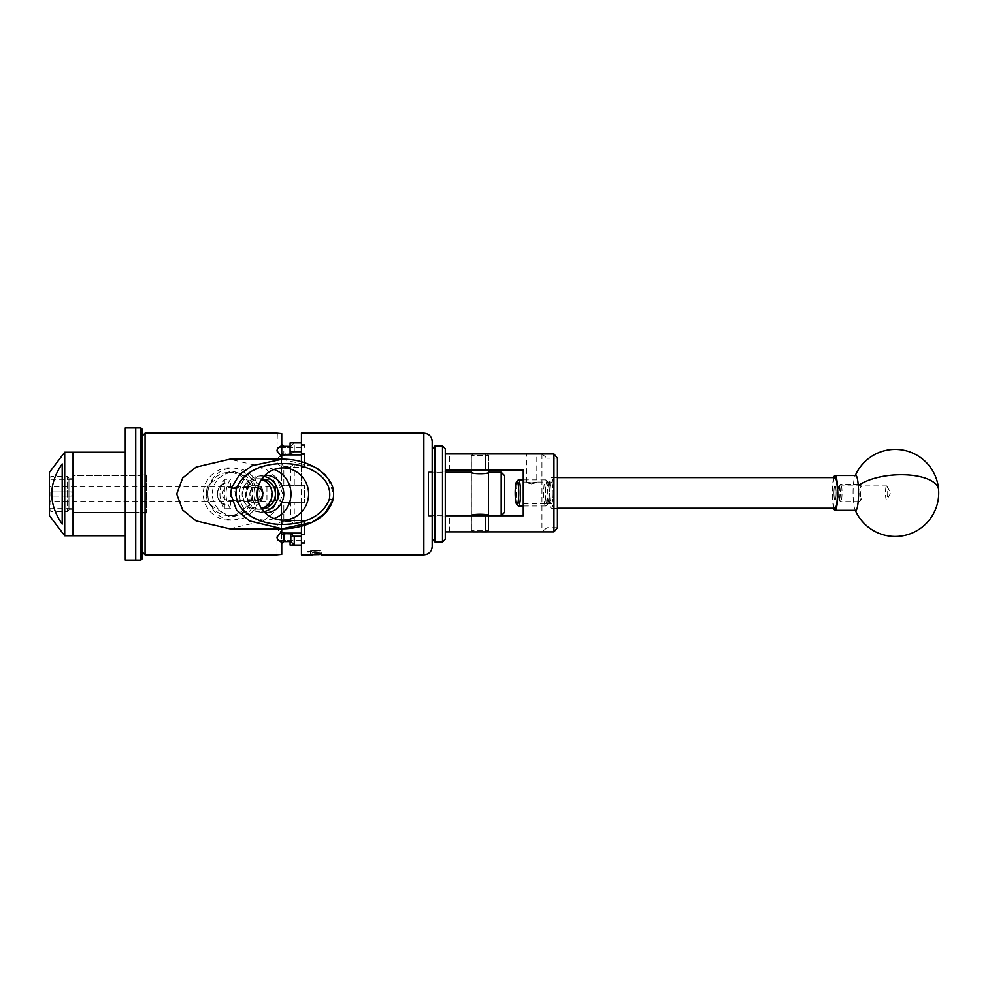 <?xml version="1.0" encoding="UTF-8"?>
<svg xmlns="http://www.w3.org/2000/svg" width="988" height="988" viewBox="0 0 988 988"><rect width="100%" height="100%" fill="white"/><g stroke="black" fill="none" stroke-linecap="round" stroke-linejoin="round"><path stroke-width="0.74" stroke-dasharray="4.94 3.71" d="M553.07 492.926A10.88 1.704 90 0 1 551.366 503.794A10.88 1.704 90 0 1 549.661 492.926A10.88 1.704 90 0 1 551.366 482.045A10.88 1.704 90 0 1 553.07 492.926M523.257 492.926L523.257 482.045L523.257 492.926M488.751 515.761L471.437 515.761L488.751 515.761L488.751 531.914L471.437 531.914L488.751 531.914M471.437 515.761L471.437 531.914M531.618 453.937L536.817 453.937L531.618 453.937M523.257 482.045L526.74 482.045L531.618 483.959C538.324 482.082 538.324 481.712 531.618 482.848C524.887 481.922 524.887 482.305 531.618 483.959C538.324 482.082 538.324 481.712 531.618 482.848M551.366 482.045L536.817 482.045L536.817 453.937M471.35 470.078L488.838 470.078L471.35 470.078L471.35 453.937L488.838 453.937L471.35 453.937M487.232 453.937L488.801 455.493L488.801 470.078L488.838 453.937M445.279 470.078L445.279 453.937L445.279 470.078L523.257 470.078L523.257 515.761L445.279 515.761L445.279 531.914L445.279 515.761M445.279 531.914L553.947 531.914M553.947 453.937L445.279 453.937M541.943 453.937L541.943 531.914M449.466 531.914L449.466 515.761M449.466 470.078L449.466 453.937M557.417 527.728L546.969 527.728L546.969 458.111L557.417 458.111M546.969 527.728L542.004 531.865M542.004 453.986L546.969 458.111M545.994 501.286A11.523 1.803 90 0 1 545.623 487.813A11.523 1.803 90 0 1 547.525 481.539A11.523 1.803 90 0 1 548.476 484.565A11.523 1.803 90 0 1 548.958 496.322A11.523 1.803 90 0 1 547.525 504.3A11.523 1.803 90 0 1 545.994 501.286M547.13 483.453A13.054 2.038 -90 0 0 546.043 480.032A13.054 2.038 -90 0 0 545.722 479.872A13.054 2.038 -90 0 0 543.832 488.084A13.054 2.038 -90 0 0 544.314 502.398A13.054 2.038 -90 0 0 545.722 505.98A13.054 2.038 -90 0 0 546.043 505.807A13.054 2.038 -90 0 0 547.673 496.779A13.054 2.038 -90 0 0 547.13 483.453M518.169 505.807A13.054 2.038 90 0 1 517.082 502.398A13.054 2.038 90 0 1 516.539 489.06A13.054 2.038 90 0 1 518.169 480.032M860.042 498.125A7.175 1.124 90 0 1 859.807 489.739A7.175 1.124 90 0 1 860.993 485.837A7.175 1.124 90 0 1 861.585 487.714A7.175 1.124 90 0 1 861.882 495.037A7.175 1.124 90 0 1 860.993 500.002A7.175 1.124 90 0 1 860.042 498.125M860.239 486.602A8.707 1.359 -90 0 0 859.511 484.33A8.707 1.359 -90 0 0 859.301 484.219A8.707 1.359 -90 0 0 858.041 489.702A8.707 1.359 -90 0 0 858.362 499.236A8.707 1.359 -90 0 0 859.301 501.62A8.707 1.359 -90 0 0 859.511 501.509A8.707 1.359 -90 0 0 860.597 495.494A8.707 1.359 -90 0 0 860.239 486.602M839.924 487.714A7.175 1.124 -90 0 0 838.973 485.837A7.175 1.124 -90 0 0 838.083 490.801A7.175 1.124 -90 0 0 838.38 498.125A7.175 1.124 -90 0 0 838.973 500.002A7.175 1.124 -90 0 0 840.158 496.1A7.175 1.124 -90 0 0 839.924 487.714M839.726 499.236A8.707 1.359 90 0 1 839.368 490.344A8.707 1.359 90 0 1 840.455 484.33A8.707 1.359 90 0 1 840.665 484.219A8.707 1.359 90 0 1 841.603 486.602A8.707 1.359 90 0 1 841.924 496.149A8.707 1.359 90 0 1 840.665 501.62A8.707 1.359 90 0 1 840.455 501.509A8.707 1.359 90 0 1 839.726 499.236M839.911 487.837A7.002 1.099 -90 0 0 839.158 485.923A7.002 1.099 -90 0 0 838.133 490.332A7.002 1.099 -90 0 0 838.404 498.001A7.002 1.099 -90 0 0 839.158 499.916A7.002 1.099 -90 0 0 840.171 495.507A7.002 1.099 -90 0 0 839.911 487.837M835.774 487.837A7.002 1.099 -90 0 0 835.021 485.923A7.002 1.099 -90 0 0 834.008 490.332A7.002 1.099 -90 0 0 834.267 498.001A7.002 1.099 -90 0 0 835.021 499.916A7.002 1.099 -90 0 0 836.046 495.507A7.002 1.099 -90 0 0 835.774 487.837M835.021 477.599A15.314 2.396 -90 0 0 832.798 487.245A15.314 2.396 -90 0 0 833.378 504.041A15.314 2.396 -90 0 0 835.021 508.24M553.008 481.811A15.314 2.396 -90 0 0 551.366 477.599A15.314 2.396 -90 0 0 549.13 487.245A15.314 2.396 -90 0 0 549.711 504.041A15.314 2.396 -90 0 0 551.366 508.24A15.314 2.396 -90 0 0 553.589 498.594A15.314 2.396 -90 0 0 553.008 481.811M552.527 485.034A10.856 1.704 -90 0 0 551.366 482.058A10.856 1.704 -90 0 0 549.785 488.899A10.856 1.704 -90 0 0 550.192 500.805A10.856 1.704 -90 0 0 551.366 503.781A10.856 1.704 -90 0 0 552.947 496.939A10.856 1.704 -90 0 0 552.527 485.034M548.402 485.034A10.856 1.704 -90 0 0 547.241 482.058A10.856 1.704 -90 0 0 545.66 488.899A10.856 1.704 -90 0 0 546.068 500.805A10.856 1.704 -90 0 0 547.241 503.781A10.856 1.704 -90 0 0 548.809 496.939A10.856 1.704 -90 0 0 548.402 485.034M886.15 486.565A7.002 1.099 -90 0 0 885.532 494.42A7.002 1.099 -90 0 0 886.607 499.916A7.002 1.099 -90 0 0 886.891 499.669A7.002 1.099 -90 0 0 887.063 499.273A7.002 1.099 -90 0 0 887.693 492.345A7.002 1.099 -90 0 0 886.891 486.17A7.002 1.099 -90 0 0 886.607 485.923A7.002 1.099 -90 0 0 886.15 486.565M834.564 486.565A7.002 1.099 -90 0 0 833.958 494.42A7.002 1.099 -90 0 0 835.021 499.916A7.002 1.099 -90 0 0 835.49 499.273A7.002 1.099 -90 0 0 836.095 491.419A7.002 1.099 -90 0 0 835.021 485.923A7.002 1.099 -90 0 0 834.564 486.565M855.806 510.327A17.401 2.717 90 0 1 854.818 509.141A17.401 2.717 90 0 1 853.336 500.2A17.401 2.717 90 0 1 854.669 477.118A17.401 2.717 90 0 1 854.818 476.698A17.401 2.717 90 0 1 855.806 475.512M833.736 508.24A17.401 2.717 90 0 1 832.304 492.926A17.401 2.717 90 0 1 833.736 477.599M432.188 466.336L432.188 539.25L432.188 466.336M434.979 542.042L434.979 445.959M445.279 539.25L445.279 448.75M442.501 445.959L442.501 542.042M432.188 507.968L432.188 471.165L432.188 507.968M445.279 507.968L445.279 471.165L445.279 507.968M487.232 531.914L488.801 530.346L488.801 472.264L488.838 515.761L501.188 515.761L501.188 472.239M472.956 531.914L471.387 530.346L488.801 530.346L471.387 530.346L471.387 472.264M472.956 453.937L471.387 455.493L488.801 455.493L471.387 455.493L471.387 470.078M473.129 532.087L487.059 532.087M487.059 453.751L473.129 453.751M229.735 520.108C221.979 521.158 203.59 513.328 203.219 494C203.59 474.672 221.979 466.842 229.735 467.892C237.491 466.842 255.892 474.672 256.25 494C255.892 513.328 237.491 521.158 229.735 520.108L282.901 520.108M229.735 467.892L282.901 467.892M229.735 528.815L263.388 520.911L276.85 509.969L282.766 494L276.825 477.994L263.376 467.089L229.735 459.185M142.284 558.751L142.284 429.249M140.889 427.853L140.889 560.147M135.739 512.834L135.739 475.166L135.739 512.834L142.284 512.834L142.284 475.166L142.284 512.834M135.739 475.166L142.284 475.166M135.739 560.147L135.739 427.853L135.739 560.147M125.291 427.853L125.291 560.147M73.075 499.496L73.075 475.549L73.075 499.496M135.739 499.496L135.739 475.549L135.739 499.496M125.291 481.551L125.291 535.78L125.291 481.551M73.075 452.22L73.075 535.78L73.075 452.22M73.075 508.684L73.075 479.316L73.075 508.684L49.4 508.684L49.4 479.316L49.4 508.684M73.075 479.316L49.4 479.316M49.4 472.412L49.4 515.588M64.714 452.22L64.714 535.78M62.207 524.109C48.313 504.028 48.313 483.947 62.207 463.891L62.207 524.109M265.068 475.203A18.797 18.513 90 0 0 262.116 512.525A18.797 18.513 90 0 0 265.068 512.797M263.944 476.364A17.982 17.698 90 0 0 242.776 494A17.982 17.698 90 0 0 263.944 511.636M261.561 479.439A15.252 15.018 90 0 0 242.109 494A15.252 15.018 90 0 0 257.127 509.252L260.486 509.252A15.252 15.018 90 0 0 261.981 509.166M257.127 478.748L260.486 478.748A15.252 15.018 90 0 0 245.469 494A15.252 15.018 90 0 0 260.486 509.252M257.954 487.714A6.533 6.422 90 0 0 249.779 494A6.533 6.422 90 0 0 256.213 500.533L228.907 500.533C220.46 500.978 220.435 487.035 228.907 487.467C237.515 486.998 237.515 501.002 228.907 500.533M272.972 508.697A26.108 25.713 90 0 0 272.972 479.304L266.933 479.304A26.108 25.713 -90 0 1 266.933 508.697L272.972 508.697L272.972 479.304M274.084 518.527A26.108 25.713 -90 0 1 239.541 494A26.108 25.713 -90 0 1 274.084 469.473M265.253 520.108L233.576 520.108A26.108 25.713 -90 0 1 207.875 494A26.108 25.713 -90 0 1 233.576 467.892A26.108 25.713 -90 0 1 259.288 494A26.108 25.713 -90 0 1 233.576 520.108M265.253 467.892L233.576 467.892M256.213 487.467L228.907 487.467M233.576 515.588A21.588 21.254 -90 0 1 212.321 494A21.588 21.254 -90 0 1 233.576 472.412A21.588 21.254 -90 0 1 254.842 494A21.588 21.254 -90 0 1 233.576 515.588L228.981 515.588A21.588 21.254 -90 0 1 227.104 515.501L230.303 516.934C243.925 515.168 251.508 507.523 253.064 494C251.508 480.477 243.925 472.832 230.303 471.066L210.889 482.687L207.69 486.244L206.406 494L207.69 501.756L210.889 505.313A21.588 21.254 -90 0 1 242.875 477.661L244.147 476.945C254.855 488.27 254.855 499.644 244.147 511.055L242.875 510.339A21.588 21.254 -90 0 1 228.981 515.588M242.875 510.339C253.397 499.483 253.397 488.591 242.875 477.661M233.576 472.412L228.981 472.412M310.318 554.243L309.639 554.923L321.668 554.898M321.446 554.898L308.157 554.923M488.838 472.239C489.393 474.215 470.807 474.215 471.35 472.239L471.35 515.761C470.807 513.785 489.393 513.785 488.838 515.761M504.67 512.278L504.67 475.722M428.73 472.239L428.73 515.761L428.73 472.239L445.279 472.239M428.73 515.761L471.35 515.761M73.347 475.586L73.347 512.414L73.347 475.586L146.323 475.586L146.323 512.414L146.323 475.586M73.347 512.414L146.323 512.414M50.796 491.913L71.334 491.913A2.013 2.013 0 0 1 73.347 493.926L71.334 491.913L68.962 491.913L68.962 478.686L73.347 478.686L73.347 494.074A2.013 2.013 0 0 1 71.334 496.087L49.4 496.087L49.4 510.018L49.4 477.982L49.4 496.087L67.567 496.087L67.567 511.401L67.567 476.599L67.567 491.913L50.796 491.913L50.796 511.401L67.567 511.401L68.962 510.018L68.962 496.087L67.567 496.087M68.962 478.686L68.962 509.314L68.962 496.087L71.334 496.087L73.347 494.074L73.347 478.686M68.962 509.314L73.347 509.314M259.893 501.101C264.055 501.719 264.068 486.306 259.893 486.899C264.055 486.281 264.08 501.694 259.893 501.101L275.677 501.101L275.677 486.899L259.893 486.899M254.867 485.293C266.068 484.639 266.068 503.361 254.867 502.707C266.044 503.386 266.081 484.651 254.867 485.293C243.653 484.639 243.653 503.361 254.867 502.707C243.678 503.386 243.641 484.651 254.867 485.293M249.828 486.899C245.666 486.281 245.654 501.694 249.828 501.101C245.666 501.719 245.654 486.306 249.828 486.899L49.4 486.899L49.4 501.101L49.4 486.899M249.828 501.101L49.4 501.101M279.95 494L275.677 501.101L275.677 486.899L279.95 494M49.4 477.982L50.796 476.599L67.567 476.599L68.962 477.982L68.962 510.018M49.4 510.018L50.796 511.401L50.796 496.087M432.188 539.25L432.188 448.75M301.439 502.707L304.526 502.707L304.526 485.293L304.526 502.707L304.526 485.293L304.526 502.707L285.705 502.707L290.818 502.707L290.818 521.503L285.705 521.503L290.089 521.503L290.089 523.973L301.439 523.973L301.439 502.707L301.439 523.973L294.263 523.973L294.263 502.707L301.439 502.707L301.439 485.293L285.705 485.293L304.526 485.293L301.439 485.293L301.439 464.027L301.439 485.293L304.526 485.293L285.705 485.293L290.818 485.293L290.818 466.497L285.705 466.497L290.089 466.497L290.089 464.027L301.439 464.027L294.263 464.027L294.263 485.293L301.439 485.293L301.439 502.707M428.73 494L428.73 471.894L428.73 494M207.69 501.756A22.971 22.625 -90 0 1 207.69 486.244M142.284 494L142.284 435.869L142.284 494M281.741 454.752L281.741 445.798C278.715 446.798 277.134 448.515 276.998 450.923L281.741 456.752L281.741 486.257C278.715 487.949 277.134 490.53 276.998 494C277.134 490.53 278.715 487.949 281.741 486.257L281.741 459.185M276.998 447.354L285.705 447.354L276.998 447.354L277.344 433.127M146.323 474.956L146.323 513.044L146.323 474.956L142.284 474.956L142.284 513.044L142.284 474.956M146.323 513.044L142.284 513.044M301.439 554.923L301.439 526.271M317.432 554.577L321.606 553.86L307.737 552.119L321.433 550.6L315.345 550.192L307.676 551.119L321.668 552.86L314.666 553.725C308.935 554.107 306.823 554.478 308.342 554.848L308.145 554.91M230.303 471.066A22.971 22.625 -90 0 1 244.147 476.945M244.147 511.055A22.971 22.625 -90 0 1 230.303 516.934M301.439 461.729L301.439 433.077M301.439 454.863L304.526 454.863L304.526 453.467L304.526 467.163L304.526 453.467L304.526 454.863L283.828 454.307L283.828 446.366M304.526 520.837L304.526 534.533L304.526 520.837L304.526 534.533L304.526 520.837L285.705 520.837L304.526 520.837M304.526 540.646L304.526 543.4L304.526 540.646L285.705 540.646L304.526 540.646M304.526 447.354L304.526 444.6L304.526 447.354L285.705 447.354L304.526 447.354M301.439 451.714L301.439 442.896L301.439 451.714L294.263 451.714L294.263 442.896L301.439 442.896L301.439 445.378L304.526 445.378L301.439 445.378L301.439 442.896M290.089 464.027L290.089 466.497M290.089 523.973L290.089 521.503M281.741 528.815L281.741 501.743C278.715 500.052 277.134 497.47 276.998 494A8.707 8.707 0 0 1 285.705 485.293A8.707 8.707 0 0 0 276.998 494A8.707 8.707 0 0 0 285.705 502.707A8.707 8.707 0 0 1 276.998 494C277.134 497.47 278.715 500.052 281.741 501.743L281.741 531.248L276.998 537.077C277.134 539.485 278.715 541.189 281.741 542.202L281.741 554.429L281.741 533.248L290.089 533.816L290.089 536.286L301.439 536.286L301.439 545.104L301.439 536.286M290.089 536.286L290.089 545.104M301.439 523.973L301.439 522.232L304.526 522.232L301.439 522.232L301.439 523.973M290.818 521.503L294.263 523.973M304.526 534.533L301.439 534.533L304.526 534.533M285.705 533.816L285.705 533.137L301.439 533.137M285.705 533.137A8.707 6.15 180 0 1 276.998 526.987A8.707 6.15 180 0 1 285.705 520.837A8.707 6.15 180 0 0 276.998 526.987A8.707 6.15 180 0 0 280.456 531.89M294.263 502.707L290.818 502.707M285.705 502.707L304.526 502.707L285.705 502.707L281.741 501.743L281.741 531.248L281.741 501.743L285.705 502.707M301.439 545.104L301.439 542.622L304.526 542.622L301.439 542.622L301.439 545.104M290.089 533.816L290.089 541.597L281.741 541.77L281.741 554.429L276.998 554.923L276.998 540.646L285.705 540.646L276.998 540.646M294.263 485.293L290.818 485.293M290.089 442.896L290.089 454.184M294.263 442.896L290.818 446.403L290.818 454.184L285.705 454.184M285.705 446.403L285.705 447.354L285.705 446.403L290.818 446.403M304.526 465.768L301.439 465.768L301.439 464.027L301.439 465.768L304.526 465.768M280.456 456.11A8.707 6.15 -0 0 0 276.998 461.013A8.707 6.15 -0 0 0 285.705 467.163L304.526 467.163L285.705 467.163A8.707 6.15 0 0 1 276.998 461.013A8.707 6.15 0 0 1 285.705 454.863M301.439 453.467L304.526 453.467L301.439 453.467L301.439 465.768L301.439 453.467M290.818 454.184L294.263 451.714M290.818 466.497L294.263 464.027M210.889 505.313L227.104 515.501A21.588 21.254 -90 0 1 210.889 505.313M281.741 465.706L281.741 486.257L281.741 456.752L281.741 465.706L285.705 466.497L283.828 466.324L283.828 485.503L285.705 485.293L281.741 486.257L283.828 485.503M281.741 522.294L285.705 521.503L283.828 521.676L283.828 502.497M281.741 433.571L281.741 445.798M281.741 533.248L281.741 540.646M276.998 537.077L276.998 526.987L276.998 537.077M281.741 523.788L283.828 521.676M276.998 461.013L276.998 450.923L276.998 461.013M281.741 464.212L283.828 466.324M281.741 453.257L283.828 454.307M301.439 534.533L301.439 522.232L301.439 534.533M301.439 542.622L301.439 543.4L301.439 542.622M301.439 445.378L301.439 444.6L301.439 445.378M315.345 550.192L321.433 550.6M67.567 491.913L68.962 491.913L68.962 477.982M316.95 550.291L308.145 551.428L321.199 553.169L308.071 554.836M320.31 550.526L308.145 551.884L321.199 553.626L315.308 554.527M308.688 554.923L309.639 554.923M319.025 554.923L314.666 554.923L319.025 554.923L319.025 550.575L314.666 550.402L314.666 554.923L310.318 554.923L314.666 554.923L314.666 550.402L319.025 550.575L319.025 554.923M310.318 550.575L310.318 554.923L310.318 550.575L314.666 550.402L310.318 550.575M256.213 500.533A6.533 6.422 90 0 0 257.954 500.286M230.463 508.697L224.412 508.697A26.108 25.713 -90 0 1 224.412 479.304L230.463 479.304A26.108 25.713 90 0 0 230.463 508.697L230.463 479.304M266.933 508.697L266.933 479.304M224.412 508.697L224.412 479.304M257.127 509.252A15.252 15.018 90 0 0 261.561 508.561M261.981 478.834A15.252 15.018 90 0 0 260.486 478.748M225.672 482.86L220.201 486.281L217.792 490.567L217.792 497.433L220.201 501.719L225.672 505.14A11.56 11.387 -90 0 1 225.672 482.86C214.668 485.207 214.655 502.793 225.672 505.14M938.18 492.926A43.509 17.982 175.9 0 0 938.6 489.789M282.148 459.185L314.764 467.089L327.818 477.994L333.574 494L332.758 500.2M423.84 433.077L423.84 554.923M145.063 554.923L145.063 433.077M285.705 520.837L285.705 521.503L285.705 520.837M285.705 540.646L285.705 541.597L285.705 540.646M285.705 466.497L285.705 467.163L285.705 466.497M523.257 503.794L551.366 503.794M526.419 482.206L526.419 453.937M547.525 481.539L546.043 480.032M860.993 485.837L859.511 484.33M838.973 485.837L840.455 484.33M859.301 484.219L840.665 484.219M839.158 485.923L886.607 485.923M557.417 477.599L551.366 477.599M551.366 482.058L547.241 482.058M545.722 479.872L523.257 479.872M545.722 505.98L523.257 505.98M551.366 503.781L547.241 503.781M557.417 508.24L551.366 508.24M839.158 499.916L886.607 499.916M859.301 501.62L840.665 501.62M838.973 500.002L840.455 501.509M860.993 500.002L859.511 501.509M547.525 504.3L546.043 505.807M886.891 486.17L890.756 492.926L886.891 499.669M855.312 475.512A43.509 43.509 0 0 0 854.818 476.698M854.818 509.141A43.509 43.509 0 0 0 855.312 510.327M445.279 516.835L432.188 516.835M445.279 471.165L432.188 471.165M135.739 512.451L73.075 512.451M135.739 475.549L73.075 475.549M257.473 511.71L262.116 512.525M257.473 476.29L262.116 475.475M428.73 471.894L432.188 471.894M307.676 551.119L307.676 552.193M321.668 552.86L321.668 553.935M428.73 516.106L432.188 516.106M301.439 543.4L304.526 543.4M301.439 444.6L304.526 444.6M319.025 554.243L319.692 554.923M310.318 550.625L319.025 550.625M223.486 483.737C215.372 490.579 215.372 497.421 223.486 504.263"/><path stroke-width="1.48" d="M445.279 453.937L553.947 453.937L557.417 458.111L557.417 527.728L553.947 531.914L445.279 531.914M445.279 515.761L523.257 515.761L523.257 470.078L445.279 470.078M553.947 531.914L553.947 453.937M518.218 484.565A11.523 1.803 -90 0 0 516.699 481.539A11.523 1.803 -90 0 0 515.254 489.517A11.523 1.803 -90 0 0 515.736 501.286A11.523 1.803 -90 0 0 516.699 504.3A11.523 1.803 -90 0 0 518.589 498.026A11.523 1.803 -90 0 0 518.218 484.565M516.699 481.539L518.169 480.032A13.054 2.038 90 0 1 518.49 479.872A13.054 2.038 90 0 1 519.898 483.453A13.054 2.038 90 0 1 520.392 497.754A13.054 2.038 90 0 1 518.49 505.98A13.054 2.038 90 0 1 518.169 505.807L516.699 504.3M557.417 508.24L835.021 508.24A15.314 2.396 -90 0 0 837.256 498.594A15.314 2.396 -90 0 0 836.675 481.811A15.314 2.396 -90 0 0 835.021 477.599L557.417 477.599M833.736 477.599A17.401 2.717 90 0 1 833.884 477.118A17.401 2.717 90 0 1 835.021 475.512L855.806 475.512A17.401 2.717 90 0 1 858.276 485.639A17.401 2.717 90 0 1 856.942 508.734A17.401 2.717 90 0 1 855.806 510.327L835.021 510.327A17.401 2.717 90 0 1 833.736 508.24M835.021 475.512A17.401 2.717 90 0 1 837.688 489.196A17.401 2.717 90 0 1 836.169 508.734A17.401 2.717 90 0 1 835.021 510.327M434.979 445.959L434.979 542.042L442.501 542.042L442.501 445.959L434.979 445.959L432.188 448.75L432.188 441.438L432.188 546.562L432.188 539.25L434.979 542.042M442.501 445.959L445.279 448.75L445.279 539.25L442.501 542.042M487.232 531.914L472.956 531.914M472.956 453.937L487.232 453.937M488.801 515.761L488.801 515.736C489.393 513.785 470.807 513.785 471.35 515.761L471.387 515.736M445.279 472.239L471.35 472.239C470.807 474.215 489.393 474.215 488.838 472.239L488.801 470.078M471.35 472.239L471.387 470.078M236.453 488.887C232.439 511.994 259.461 523.455 277.912 524.282C297.153 525.431 321.878 519.577 329.375 499.064C333.364 475.969 306.243 464.533 287.916 463.718C268.687 462.569 244.024 468.374 236.453 488.887L231.563 487.739L239.565 474.475L252.286 465.657L282.148 459.185L229.735 459.185L196.106 467.089L182.657 477.982L176.716 494L182.644 510.006L196.106 520.911L229.735 528.815L282.148 528.815L249.519 520.898L236.478 509.993L230.723 494L231.563 487.739M282.901 467.892A26.108 25.713 90 0 0 257.189 494A26.108 25.713 90 0 0 282.901 520.108A26.108 25.713 90 0 0 308.614 494A26.108 25.713 90 0 0 282.901 467.892M142.284 558.751L140.889 560.147L140.889 427.853L142.284 429.249L142.284 558.751M140.889 560.147L125.291 560.147L125.291 427.853L135.739 427.853L135.739 560.147L135.739 427.853L140.889 427.853M125.291 535.78L73.075 535.78L73.075 452.22L64.714 452.22L64.714 535.78L49.4 515.588L49.4 472.412L64.714 452.22M62.207 463.891C48.313 483.947 48.313 504.028 62.207 524.109L62.207 463.891M64.714 535.78L73.075 535.78L73.075 452.22L125.291 452.22M265.068 512.797A18.797 18.513 90 0 0 283.766 494A18.797 18.513 90 0 0 265.068 475.203M274.084 469.473A26.108 25.713 -90 0 1 274.084 518.527M301.439 461.729L301.439 433.077L423.84 433.077L423.84 554.923L321.446 554.898M504.67 512.278L501.188 515.761L501.188 472.239L504.67 475.722L504.67 512.278M488.838 472.239L501.188 472.239M281.741 459.185L281.741 456.752L276.998 450.923C277.134 448.515 278.715 446.811 281.741 445.798L281.741 433.571L276.998 433.077L145.063 433.077L145.063 554.923L142.284 552.131M277.344 433.127L278.221 433.238M278.332 433.25L279.616 433.399M279.839 433.423L281.741 433.571M319.198 554.651L308.342 554.848M301.439 526.271L301.439 554.923L307.91 554.898M281.741 445.798L281.741 454.752L290.089 454.184L290.089 451.714L301.439 451.714M301.439 442.896L290.089 442.896L290.089 451.714M301.439 536.286L294.263 536.286L294.263 545.104L301.439 545.104L290.089 545.104L290.089 541.597M294.263 545.104L290.818 541.597L290.818 533.816L283.828 533.693L283.828 541.634L290.818 541.597M280.456 531.89A8.707 6.15 180 0 0 285.705 533.137L301.439 533.137M290.818 533.816L294.263 536.286M290.089 446.403L281.741 446.23M285.705 454.184L285.705 454.863L301.439 454.863M285.705 454.863A8.707 6.15 -0 0 0 280.456 456.11M277.332 554.873L281.741 554.429L281.741 542.202C278.715 541.202 277.134 539.485 276.998 537.077L281.741 531.248L281.741 528.815M281.741 444.118L283.828 446.366L285.705 446.403M281.741 540.646L281.741 541.77M281.741 534.743L283.828 533.693M283.828 541.634L281.741 543.882M308.157 554.923L312.974 554.923M315.308 554.527L310.812 554.923M257.954 500.286A6.533 6.422 90 0 0 257.954 487.714M261.561 508.561A15.252 15.018 90 0 0 261.561 479.439M261.981 509.166A15.252 15.018 90 0 0 261.981 478.834M263.944 511.636A17.982 17.698 90 0 0 263.944 476.364M485.54 470.078L485.54 453.937M485.54 531.914L485.54 515.761M855.312 510.327A43.509 43.509 0 0 0 938.6 489.789A43.509 17.982 175.9 0 0 901.377 474.709A43.509 17.982 175.9 0 0 858.276 485.639M282.148 459.185C294.77 458.963 306.762 462.261 318.136 469.102L325.064 474.771L330.597 482.206C333.648 487.911 334.389 493.914 332.82 500.187L324.78 513.476L312.06 522.319L282.148 528.815C299.488 528.926 326.744 521.417 332.82 500.187L329.375 499.064M285.705 533.137L285.705 533.816M523.257 479.872L518.49 479.872M523.257 505.98L518.49 505.98M938.6 489.789A43.509 43.509 0 0 0 855.312 475.512M423.84 554.923C428.916 554.429 431.694 551.637 432.188 546.562M145.063 433.077L142.284 435.869M276.998 554.923L145.063 554.923M423.84 433.077C428.916 433.571 431.694 436.363 432.188 441.438"/></g></svg>

